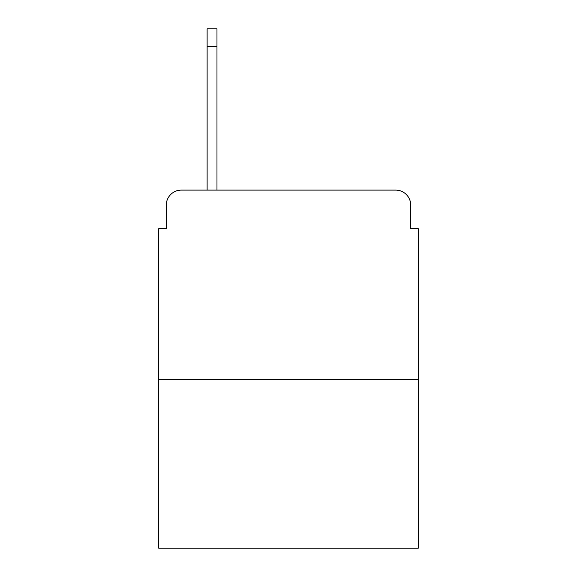 <?xml version="1.0" encoding="UTF-8"?>
<svg xmlns="http://www.w3.org/2000/svg" width="577" height="577" viewBox="0 0 577 577"><rect width="100%" height="100%" fill="white"/><g stroke="black" fill="none" stroke-linecap="round" stroke-linejoin="round"><path stroke-width="0.87" d="M166.248 205.232L166.248 228.694L166.248 205.232A15.139 15.139 0 0 1 181.387 190.093L207.121 190.093L207.121 28.85L216.966 28.85L216.966 46.261L207.121 46.261M418.325 379.341L158.675 379.341L158.675 548.15L418.325 548.15L418.325 228.694L410.752 228.694L410.752 205.232A15.139 15.139 0 0 0 395.613 190.093L181.387 190.093M158.675 379.341L158.675 228.694L166.248 228.694M216.966 46.261L216.966 190.093L229.451 190.093M347.549 190.093L395.613 190.093M410.752 228.694L410.752 205.232"/></g></svg>
